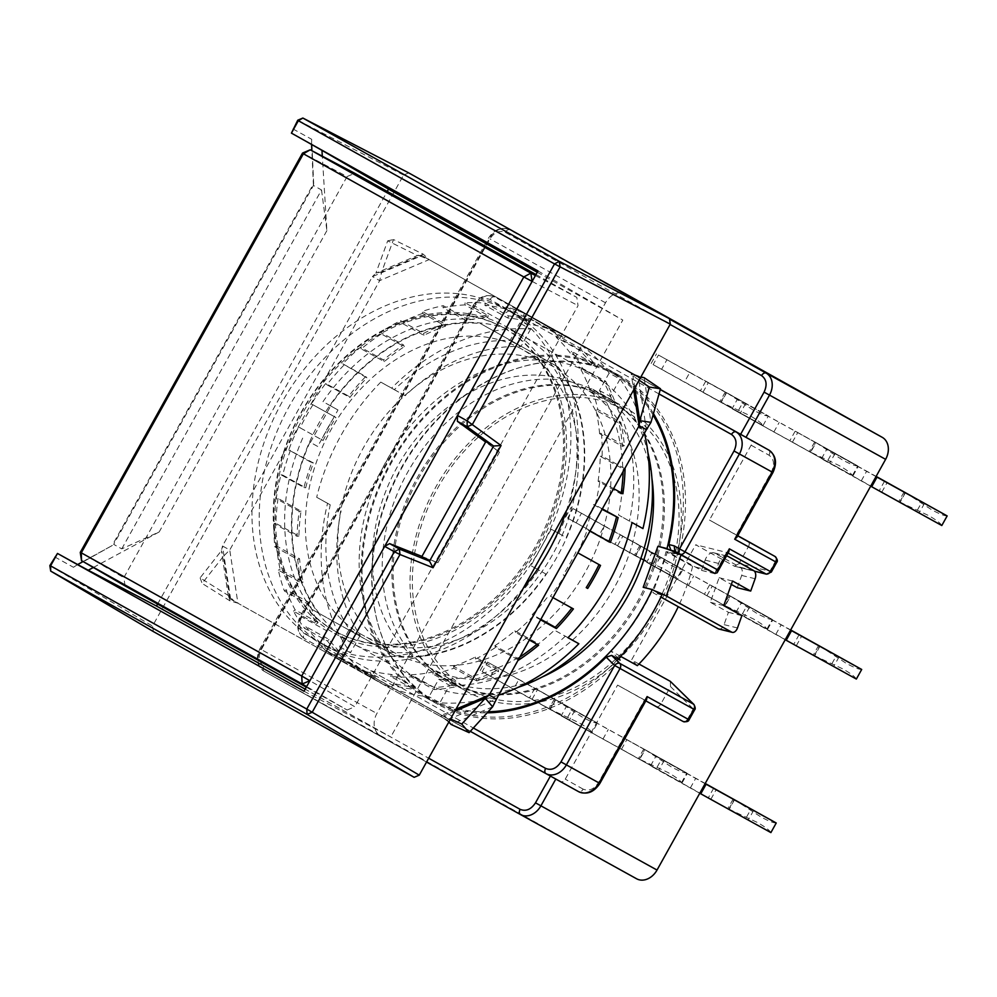 <?xml version="1.0" encoding="UTF-8"?>
<svg xmlns="http://www.w3.org/2000/svg" width="997" height="997" viewBox="0 0 997 997"><rect width="100%" height="100%" fill="white"/><g stroke="black" fill="none" stroke-linecap="round" stroke-linejoin="round"><path stroke-width="0.75" stroke-dasharray="4.99 3.74" d="M504.283 328.163A173.528 134.857 118.9 0 1 537.757 545.309A173.528 134.857 118.9 0 1 335.914 631.624A173.528 134.857 118.9 0 1 335.503 631.4A173.528 134.857 118.9 0 1 302.029 414.253A173.528 134.857 118.9 0 1 503.871 327.938A173.528 134.857 118.9 0 1 504.283 328.163M334.294 630.727A173.528 134.857 -61.1 0 0 334.705 630.964A173.528 134.857 -61.1 0 0 536.536 544.636A173.528 134.857 -61.1 0 0 503.074 327.49A173.528 134.857 -61.1 0 0 502.662 327.265A173.528 134.857 -61.1 0 0 300.82 413.581A173.528 134.857 -61.1 0 0 334.294 630.727M518.241 687.294A175.721 136.564 118.9 0 1 420.734 681.051A175.721 136.564 118.9 0 1 420.31 680.814A175.721 136.564 118.9 0 1 386.425 460.926A175.721 136.564 118.9 0 1 590.81 373.514A175.721 136.564 118.9 0 1 591.233 373.738A175.721 136.564 118.9 0 1 647.938 452.775M334.431 633.319A175.721 136.564 -61.1 0 0 334.842 633.556A175.721 136.564 -61.1 0 0 539.24 546.144A175.721 136.564 -61.1 0 0 505.354 326.243A175.721 136.564 -61.1 0 0 504.931 326.007A175.721 136.564 -61.1 0 0 300.533 413.419A175.721 136.564 -61.1 0 0 334.431 633.319M523.313 588.218A191.1 148.503 118.9 0 1 326.193 646.343A191.1 148.503 118.9 0 1 325.745 646.081A191.1 148.503 118.9 0 1 288.881 406.95A191.1 148.503 118.9 0 1 511.162 311.887A191.1 148.503 118.9 0 1 511.611 312.136A191.1 148.503 118.9 0 1 566.296 510.987M318.492 642.068A191.1 148.503 -61.1 0 0 318.94 642.317A191.1 148.503 -61.1 0 0 541.221 547.266A191.1 148.503 -61.1 0 0 504.357 308.123A191.1 148.503 -61.1 0 0 503.909 307.874A191.1 148.503 -61.1 0 0 281.628 402.938A191.1 148.503 -61.1 0 0 318.492 642.068M428.062 666.906A159.794 124.189 -61.1 0 0 428.436 667.118A159.794 124.189 -61.1 0 0 614.314 587.619A159.794 124.189 -61.1 0 0 583.482 387.659A159.794 124.189 -61.1 0 0 583.108 387.447A159.794 124.189 -61.1 0 0 397.242 466.932A159.794 124.189 -61.1 0 0 428.062 666.906M623.412 409.73A159.794 124.189 118.9 0 1 654.231 609.703A159.794 124.189 118.9 0 1 468.353 689.189A159.794 124.189 118.9 0 1 467.979 688.977A159.794 124.189 118.9 0 1 437.16 489.016A159.794 124.189 118.9 0 1 623.025 409.518A159.794 124.189 118.9 0 1 623.412 409.73M153.388 631.575L152.541 626.066L403.586 175.048L408.695 172.88M49.85 565.598L152.541 626.066M292.906 128.912L311.662 139.281L313.669 183.485L112.138 545.571L73.442 567.281L54.698 556.899M403.586 175.048L297.754 120.213M77.616 564.576L73.442 567.281M83.038 561.535L112.138 545.571M93.332 567.505L159.184 531.949L121.759 548.873L113.683 544.362L313.444 185.467L313.669 183.485M313.432 185.479L311.849 150.672M311.575 144.565L311.662 139.281M321.944 150.073L291.423 133.137M87.998 570.384L79.199 565.461M121.759 548.873L321.52 189.978L313.444 185.467M321.52 189.978L326.891 230.619L322.318 156.193M485.826 441.659L499.422 452.177L485.614 442.032M421.955 556.413L437.895 562.719L421.731 556.812M304.048 691.257L390.762 736.982L305.207 689.164M537.981 270.947L622.801 320.074L390.762 736.982M437.895 562.719L499.422 452.177M326.891 230.619L159.184 531.949M157.588 604.082L387.247 191.449M537.258 272.256L622.801 320.074M125.099 585.924L123.827 577.662L347.093 176.544L302.527 153.064M80.259 552.413L123.827 577.662M306.303 687.195L347.118 710.014L306.64 686.584M347.118 710.014L354.795 706.748L309.893 680.752M535.975 274.561L576.789 297.38L578.048 305.63L354.795 706.748M347.093 176.544L354.77 173.291M532.161 281.416L578.048 305.63M535.426 275.546L576.789 297.38M651.938 478.498A162.536 126.32 -61.1 0 0 596.916 391.946A162.536 126.32 -61.1 0 0 596.53 391.734A162.536 126.32 -61.1 0 0 407.474 472.59A162.536 126.32 -61.1 0 0 438.817 675.991A162.536 126.32 -61.1 0 0 439.203 676.203A162.536 126.32 -61.1 0 0 542.156 677.013M448.5 681.35A162.536 126.32 118.9 0 1 417.145 477.937A162.536 126.32 118.9 0 1 606.213 397.08A162.536 126.32 118.9 0 1 606.6 397.292A162.536 126.32 118.9 0 1 637.955 600.705A162.536 126.32 118.9 0 1 448.887 681.562A162.536 126.32 118.9 0 1 448.5 681.35M618.115 658.98A186.701 145.101 118.9 0 1 437.185 702.698A186.701 145.101 118.9 0 1 436.748 702.461A186.701 145.101 118.9 0 1 400.732 468.814A186.701 145.101 118.9 0 1 617.903 375.944A186.701 145.101 118.9 0 1 618.352 376.181A186.701 145.101 118.9 0 1 676.676 553.896L669.548 549.958M488.131 711.758A186.701 145.101 118.9 0 1 427.514 697.352A186.701 145.101 118.9 0 1 427.065 697.102A186.701 145.101 118.9 0 1 391.061 463.468A186.701 145.101 118.9 0 1 608.232 370.585A186.701 145.101 118.9 0 1 608.668 370.834A186.701 145.101 118.9 0 1 653.06 414.964M466.646 691.382A162.536 126.32 118.9 0 1 435.29 487.969A162.536 126.32 118.9 0 1 624.359 407.112A162.536 126.32 118.9 0 1 624.745 407.337A162.536 126.32 118.9 0 1 656.088 610.737A162.536 126.32 118.9 0 1 467.032 691.594A162.536 126.32 118.9 0 1 466.646 691.382M449.709 682.01A162.536 126.32 118.9 0 1 418.354 478.61A162.536 126.32 118.9 0 1 607.422 397.753A162.536 126.32 118.9 0 1 607.809 397.965A162.536 126.32 118.9 0 1 639.164 601.365A162.536 126.32 118.9 0 1 450.096 682.222A162.536 126.32 118.9 0 1 449.709 682.01M653.459 413.581A187.797 145.948 -61.1 0 0 609.204 369.875A187.797 145.948 -61.1 0 0 608.756 369.625A187.797 145.948 -61.1 0 0 390.313 463.044A187.797 145.948 -61.1 0 0 426.542 698.062A187.797 145.948 -61.1 0 0 426.978 698.311A187.797 145.948 -61.1 0 0 487.159 712.83M737.269 587.732L741.681 575.431A6.593 4.063 103.9 0 0 740.26 567.268L714.849 553.223A10.979 6.767 103.9 0 0 713.815 552.812A10.979 6.767 103.9 0 0 705.128 560.127L701.452 570.384L668.8 552.313L678.733 554.781A187.797 145.948 -61.1 0 0 620.097 375.894A187.797 145.948 -61.1 0 0 619.648 375.645A187.797 145.948 -61.1 0 0 401.193 469.064A187.797 145.948 -61.1 0 0 437.421 704.081A187.797 145.948 -61.1 0 0 437.87 704.331A187.797 145.948 -61.1 0 0 620.109 660.089M652.35 565.112L614.962 544.337L652.35 565.112L657.696 555.516L660.263 556.924L620.308 534.741L657.696 555.516M831.162 665.049L793.774 644.274L831.162 665.049L836.495 655.453M741.756 615.087L704.368 594.312L741.756 615.087L747.102 605.491L749.669 606.899L709.702 584.716L747.102 605.491M566.894 718.65L529.507 697.875L566.894 718.65L572.241 709.054L574.808 710.462L534.841 688.279L572.241 709.054M745.706 818.587L708.306 797.824L745.706 818.587L751.04 808.991M656.3 768.625L618.913 747.85L656.3 768.625L661.634 759.029L664.214 760.437L624.247 738.254L661.634 759.029M737.817 411.574L700.417 390.799L737.817 411.574L743.151 401.978L745.731 403.386L705.764 381.203L743.151 401.978M916.617 511.511L879.229 490.736L916.617 511.511L921.963 501.915M827.211 461.549L789.823 440.774L827.211 461.549L832.557 451.953L835.137 453.361L795.17 431.178L832.557 451.953M573.001 508.57L641.258 546.244L667.043 563.143C674.782 567.443 680.054 569.561 682.87 569.511L604.294 526.055L598.948 535.651L567.667 518.166L573.001 508.57L604.294 526.055M641.158 546.194L635.824 555.79L663.84 568.901C671.554 573.238 676.116 576.64 677.524 579.107L598.948 535.651M861.67 669.448C858.866 669.498 853.582 667.379 845.842 663.08L820.057 646.193M856.336 679.044C854.915 676.577 850.354 673.174 842.639 668.837L814.723 655.789L856.348 679.057M819.97 646.143L814.723 655.789M730.564 596.169L756.449 613.118C764.176 617.405 769.46 619.536 772.276 619.473L651.976 552.699L730.564 596.169L725.23 605.765L753.234 618.875C760.948 623.212 765.509 626.615 766.93 629.07L646.629 562.296L651.976 552.699M487.545 662.108L555.79 699.782L581.575 716.681C589.314 720.981 594.598 723.099 597.402 723.049L518.839 679.593L513.492 689.189L482.199 671.704L487.545 662.108L518.839 679.593M555.703 699.732L550.369 709.328L578.372 722.439C586.086 726.776 590.648 730.178 592.068 732.645L513.492 689.189M776.214 822.986C773.398 823.036 768.126 820.917 760.387 816.618L734.602 799.731M770.868 832.582C769.46 830.115 764.898 826.712 757.184 822.375L729.256 809.327L770.893 832.595M734.515 799.681L729.256 809.327M645.109 749.707L670.981 766.656C678.72 770.943 683.992 773.074 686.808 773.011L566.52 706.237L645.109 749.707L639.762 759.303L667.778 772.413C675.492 776.75 680.054 780.153 681.474 782.608L561.174 715.834L566.52 706.237M658.456 355.032L726.713 392.706L752.498 409.605C760.237 413.905 765.509 416.023 768.326 415.973L689.75 372.517L684.416 382.113L653.122 364.628L658.456 355.032L689.75 372.517M726.626 392.656L721.28 402.252L749.295 415.363C757.01 419.7 761.571 423.102 762.979 425.569L684.416 382.113M947.138 515.91C944.321 515.96 939.037 513.841 931.31 509.542L905.513 492.655M941.791 525.506C940.383 523.039 935.809 519.636 928.095 515.299L900.179 502.251L941.804 525.519M905.426 492.605L900.179 502.251M816.02 442.631L841.904 459.58C849.643 463.867 854.915 465.998 857.732 465.935L737.431 399.161L816.02 442.631L810.686 452.227L838.701 465.337C846.416 469.674 850.977 473.077 852.385 475.532L732.097 408.758L737.431 399.161M676.676 553.896L667.591 551.653L652.885 592.654L660.924 597.103M661.971 594.91L652.885 592.654M654.842 590.959A17.572 2.256 -160.3 0 0 643.202 587.308M718.825 629.032A6.593 4.063 103.9 0 0 724.034 624.633L728.446 612.332L710.3 602.3L719.124 577.699L731.337 584.441M708.842 570.359L692.641 566.346L666.033 551.64L668.8 552.313L667.591 551.653M678.733 554.781L671.006 550.506M714.986 573.462L718.563 563.455A10.979 6.767 -76.1 0 1 726.464 556.014M728.446 612.332L741.88 615.66M714.886 573.699L701.452 570.384M714.849 553.223L728.296 556.55M740.26 567.268L753.695 570.596M754.393 571.131L734.403 566.184L695.694 544.786L727.262 552.575L728.857 551.715M719.124 577.699L732.558 581.014M723.747 605.628L710.3 602.3M674.819 551.216L709.802 570.596M620.608 656.35L610.775 650.916A171.322 133.149 -61.1 0 0 666.033 551.64M692.641 566.346A171.322 133.149 118.9 0 1 678.259 606.687M737.768 535.713L709.453 520.048L751.115 445.198A4.387 2.767 119.2 0 0 750.853 440.026M748.174 541.458A4.387 2.767 -60.8 0 1 748.448 546.63L775.267 561.623L769.908 571.256L739.001 563.604L748.448 546.63M739.001 563.604L734.403 566.184L754.467 571.219M638.952 664.014L631.6 659.939L695.694 544.786M670.308 681.35L670.532 686.609L660.849 704.007A4.387 2.767 -60.8 0 1 656.3 706.512L617.592 685.101L644.423 700.106L646.617 699.47M644.423 700.106L645.832 700.879L644.411 700.093L598.474 782.62C594.075 789.25 588.965 791.419 583.133 789.138A4.387 2.767 119.2 0 1 578.572 791.643L560.688 781.648A4.387 2.767 119.2 0 0 565.249 779.143L617.592 685.101M560.688 781.648L329.92 652.711A17.572 13.659 118.9 0 1 326.555 630.69L499.609 319.775A17.572 13.659 118.9 0 1 520.023 311.064A17.572 13.659 118.9 0 1 520.073 311.089L660.301 389.466M637.382 665.635L631.6 659.939M726.601 552.425L714.911 573.425L709.901 570.62M618.539 658.543L610.775 650.916M751.115 445.198L768.999 455.193C773.996 458.894 774.831 464.403 771.528 471.706L736.284 535.04L709.453 520.048M736.035 612.27L741.382 602.674L772.675 620.159L767.329 629.755L736.035 612.27L814.624 655.739M688.354 585.625L693.7 576.029M650.58 765.808L655.926 756.212L687.207 773.697L681.873 783.293L650.58 765.808L729.168 809.277M602.898 739.163L608.245 729.567M821.491 458.732L826.837 449.136L858.13 466.621L852.784 476.217L821.491 458.732L900.092 502.201M773.809 432.087L779.156 422.491M636.56 878.756L380.268 735.512A17.572 13.659 118.9 0 1 376.891 713.491L605.491 302.776A17.572 13.659 118.9 0 1 625.879 294.04M670.096 324.486L505.28 232.363C499.509 230.045 494.387 232.226 489.926 238.881L261.326 649.595C258.011 656.836 258.859 662.332 263.856 666.108L428.685 758.231M737.705 535.825L736.284 535.04L736.908 537.258M635.912 555.84L677.524 579.107L682.883 569.524L641.258 546.244M567.667 518.166L576.129 522.839L581.475 513.243M576.129 522.839L635.824 555.79M790.571 630.116L772.675 620.159M741.382 602.674L790.671 629.942M785.237 639.713L767.329 629.755M775.791 634.441L781.137 624.845M730.651 596.218L772.276 619.473M725.317 605.815L766.93 629.07M646.629 562.296L725.23 605.765M555.79 699.782L597.402 723.049M482.199 671.704L490.674 676.377L496.008 666.781M550.456 709.378L592.068 732.645L597.427 723.062M490.674 676.377L550.369 709.328M705.116 783.654L687.207 773.697M655.926 756.212L705.215 783.48M699.769 793.251L681.873 783.293M690.335 787.979L695.682 778.383M645.196 749.756L686.808 773.011M639.85 759.353L681.474 782.608M561.174 715.834L639.762 759.303M763.004 425.569L768.338 415.973L726.713 392.706M653.122 364.628L661.584 369.301L666.931 359.705M721.367 402.302L762.979 425.569M661.584 369.301L721.28 402.252M876.027 476.578L858.13 466.621M826.837 449.136L876.139 476.404M870.693 486.175L852.784 476.217M861.258 480.903L866.592 471.307M816.119 442.68L857.732 465.935M810.773 452.277L852.385 475.532M732.097 408.758L810.686 452.227M659.029 393.952L490.113 299.536C484.343 297.231 479.221 299.399 474.759 306.054L301.705 616.969C298.39 624.209 299.237 629.705 304.235 633.481L473.338 727.997M565.698 517.019L571.044 507.423M766.942 629.082L772.289 619.486M480.242 670.557L485.576 660.961M681.487 782.62L686.833 773.024M651.153 363.481L656.5 353.873M852.41 475.544L857.744 465.948M523.537 336.301A175.721 136.564 -61.1 0 0 318.878 423.214A175.721 136.564 -61.1 0 0 352.626 643.377A175.721 136.564 -61.1 0 0 557.286 556.463A175.721 136.564 -61.1 0 0 523.537 336.301M362.335 634.952A163.645 127.167 118.9 0 1 330.78 430.168A163.645 127.167 118.9 0 1 521.119 348.763A163.645 127.167 118.9 0 1 521.506 348.987A163.645 127.167 118.9 0 1 553.073 553.759A163.645 127.167 118.9 0 1 362.734 635.164A163.645 127.167 118.9 0 1 362.335 634.952M394.787 652.898A163.645 127.167 118.9 0 1 363.22 448.114A163.645 127.167 118.9 0 1 553.572 366.709A163.645 127.167 118.9 0 1 553.958 366.933A163.645 127.167 118.9 0 1 585.513 571.705A163.645 127.167 118.9 0 1 395.173 653.11A163.645 127.167 118.9 0 1 394.787 652.898M498.674 695.121A196.583 152.778 118.9 0 1 439.889 702.748L428.997 696.729A196.583 152.778 118.9 0 1 379.234 681.948A196.583 152.778 118.9 0 1 378.76 681.686A196.583 152.778 118.9 0 1 339.591 646.766L349.299 629.331A177.915 138.271 118.9 0 1 330.219 504.831L316.685 497.266A196.583 152.778 118.9 0 1 380.779 382.113L394.301 389.677A177.915 138.271 118.9 0 1 510.04 340.525L519.749 323.09A196.583 152.778 118.9 0 1 569.511 337.883A196.583 152.778 118.9 0 1 569.972 338.145A196.583 152.778 118.9 0 1 609.155 373.065L620.034 379.084A196.583 152.778 118.9 0 1 644.448 433.209M624.745 468.615L602.088 456.09A196.583 152.778 -61.1 0 0 601.415 432.922L624.396 445.634A196.583 152.778 -61.1 0 0 620.819 422.279L597.826 409.568A196.583 152.778 -61.1 0 0 591.757 388.693L614.75 401.405A196.583 152.778 -61.1 0 0 605.665 381.228L582.684 368.516A196.583 152.778 -61.1 0 0 571.642 351.355L594.623 364.067A196.583 152.778 -61.1 0 0 580.665 348.452L557.684 335.74A196.583 152.778 -61.1 0 0 542.418 323.452L565.399 336.163A196.583 152.778 -61.1 0 0 556.675 330.78A196.583 152.778 -61.1 0 0 556.201 330.518A196.583 152.778 -61.1 0 0 547.515 326.169L524.534 313.457A196.583 152.778 -61.1 0 0 506.077 306.889L529.058 319.601A196.583 152.778 -61.1 0 0 508.47 315.912L485.489 303.2A196.583 152.778 -61.1 0 0 465.113 302.801L488.094 315.513A196.583 152.778 -61.1 0 0 466.197 318.379L443.216 305.668A196.583 152.778 -61.1 0 0 422.304 311.463L445.285 324.162A196.583 152.778 -61.1 0 0 423.575 333.384L400.595 320.673A196.583 152.778 -61.1 0 0 380.567 332.263L403.548 344.974A196.583 152.778 -61.1 0 0 383.509 359.929L360.528 347.218A196.583 152.778 -61.1 0 0 342.756 363.818L365.737 376.53A196.583 152.778 -61.1 0 0 348.726 396.183L325.745 383.484A196.583 152.778 -61.1 0 0 311.438 403.959L334.419 416.671A196.583 152.778 -61.1 0 0 321.595 439.702L298.614 426.99A196.583 152.778 -61.1 0 0 288.744 449.946L311.725 462.658A196.583 152.778 -61.1 0 0 303.973 487.496L280.992 474.784A196.583 152.778 -61.1 0 0 276.231 498.662L299.212 511.361A196.583 152.778 -61.1 0 0 297.056 536.311L274.075 523.599A196.583 152.778 -61.1 0 0 274.748 546.767L297.742 559.479A196.583 152.778 -61.1 0 0 301.318 582.834L278.337 570.122A196.583 152.778 -61.1 0 0 284.407 590.997L307.388 603.708A196.583 152.778 -61.1 0 0 316.46 623.873L293.479 611.161A196.583 152.778 -61.1 0 0 304.521 628.334L327.515 641.046A196.583 152.778 -61.1 0 0 341.46 656.662L318.479 643.95A196.583 152.778 -61.1 0 0 333.746 656.225L356.739 668.937A196.583 152.778 -61.1 0 0 365.463 674.321A196.583 152.778 -61.1 0 0 365.924 674.583A196.583 152.778 -61.1 0 0 374.61 678.932L351.629 666.22A196.583 152.778 -61.1 0 0 370.086 672.788L393.067 685.5A196.583 152.778 -61.1 0 0 413.655 689.189L390.674 676.477A196.583 152.778 -61.1 0 0 411.051 676.876L434.031 689.588A196.583 152.778 -61.1 0 0 455.928 686.734L432.947 674.022A196.583 152.778 -61.1 0 0 453.859 668.227L476.853 680.939A196.583 152.778 -61.1 0 0 498.55 671.716L475.569 659.005A196.583 152.778 -61.1 0 0 495.596 647.414L518.253 659.939M602.338 508.869L595.172 504.906A196.583 152.778 -61.1 0 0 599.932 481.028L613.616 488.605M577.849 552.861L577.55 552.699A196.583 152.778 -61.1 0 0 587.42 529.743L589.95 531.139M564.738 575.73L563.243 574.895L564.738 575.73A196.583 152.778 -61.1 0 1 550.419 596.206L573.412 608.918M552.949 597.602L550.419 596.206M529.332 640.037L515.636 632.472A196.583 152.778 -61.1 0 0 533.42 615.872L540.586 619.835M375.682 677.013A194.39 151.07 118.9 0 1 366.983 672.663A194.39 151.07 118.9 0 1 366.522 672.402A194.39 151.07 118.9 0 1 357.798 667.018L334.818 654.306A194.39 151.07 -61.1 0 0 343.541 659.69A194.39 151.07 -61.1 0 0 344.002 659.952A194.39 151.07 -61.1 0 0 352.701 664.301L375.682 677.013L374.61 678.932M319.152 613.354A175.173 136.128 118.9 0 1 309.942 442.132L317.669 446.444L337.971 409.979L330.244 405.667A175.173 136.128 118.9 0 1 480.454 323.551L557.011 366.335A175.173 136.128 118.9 0 1 566.221 537.557L558.494 533.233L538.193 569.698L545.92 574.023A175.173 136.128 118.9 0 1 395.709 656.138L311.899 609.341L395.709 656.138M317.669 446.444L309.942 442.132M302.689 438.119A175.173 136.128 -61.1 0 0 311.899 609.341M388.444 652.125A175.173 136.128 -61.1 0 0 538.667 570.01L545.92 574.023M538.193 569.698L530.94 565.685L538.667 570.01M558.494 533.233L551.241 529.22L530.94 565.685M551.241 529.22L566.221 537.557M558.956 533.545A175.173 136.128 -61.1 0 0 549.746 362.322L557.011 366.335M549.746 362.322L480.454 323.551M473.201 319.538A175.173 136.128 -61.1 0 0 322.991 401.654L330.244 405.667M337.971 409.979L322.991 401.654M310.416 442.431L330.705 405.966M567.966 637.719L554.432 630.154A177.915 138.271 118.9 0 1 438.705 679.293L428.997 696.729M609.155 373.065L599.446 390.5A177.915 138.271 118.9 0 1 618.526 515L632.061 522.565M425.445 257.6L421.868 255.606L372.429 276.605L222.493 545.982L229.759 549.995L379.683 280.618L372.429 276.605L375.894 273.153L381.714 271.857L393.516 239.542L423.264 254.223L429.121 259.619L638.254 376.517L421.868 255.606L417.431 255.519L387.696 240.838L375.894 273.153L417.431 255.519L423.264 254.223L381.714 271.857L379.683 280.618L429.121 259.619L418.678 255.544M455.99 709.166L439.789 716.045L447.042 720.058L230.643 599.16L439.789 716.045L443.752 715.883L450.532 718.974M568.016 637.669L554.432 630.154M380.779 382.113L391.659 388.132A196.583 152.778 118.9 0 1 530.628 329.11L519.749 323.09M339.591 646.766L350.483 652.786A196.583 152.778 118.9 0 1 327.564 503.286L316.685 497.266M642.953 528.584L618.526 515M599.446 390.5L610.338 396.519A177.915 138.271 118.9 0 1 629.419 521.02M620.034 379.084L610.338 396.519M530.628 329.11L520.933 346.545L510.04 340.525M394.301 389.677L405.193 395.697A177.915 138.271 118.9 0 1 520.933 346.545M405.193 395.697L391.659 388.132M330.219 504.831L327.564 503.286M349.299 629.331L360.179 635.351A177.915 138.271 118.9 0 1 341.099 510.85M360.179 635.351L350.483 652.786M438.705 679.293L449.585 685.325L439.889 702.748M565.324 636.173A177.915 138.271 118.9 0 1 449.585 685.325M639.114 380.156L632.958 375.969L631.001 372.504L633.668 389.939M200.123 577.836L202.117 583.419L223.39 556.338L221.396 550.743L228.238 595.433L230.643 599.16L222.493 545.982L221.396 550.743L200.123 577.836L228.238 595.433L234.32 601.179M577.55 552.699L600.53 565.411M312.921 404.794A194.39 151.07 -61.1 0 0 300.109 427.825L323.09 440.537A194.39 151.07 118.9 0 1 335.914 417.506L311.438 403.959M298.614 426.99L300.109 427.825M290.463 450.258A194.39 151.07 -61.1 0 0 282.712 475.083L305.693 487.795A194.39 151.07 118.9 0 1 313.444 462.969L288.744 449.946M280.992 474.784L282.712 475.083M278.063 498.413A194.39 151.07 -61.1 0 0 275.907 523.363L298.888 536.074A194.39 151.07 118.9 0 1 301.044 511.125L278.063 498.413L276.231 498.662M274.075 523.599L275.907 523.363M276.568 545.995A194.39 151.07 -61.1 0 0 280.145 569.349L303.125 582.061A194.39 151.07 118.9 0 1 299.549 558.706L276.568 545.995L274.748 546.767M278.337 570.122L280.145 569.349M286.077 589.75A194.39 151.07 -61.1 0 0 295.149 609.915L318.13 622.627A194.39 151.07 118.9 0 1 309.058 602.462L286.077 589.75L284.407 590.997M293.479 611.161L295.149 609.915M305.942 626.689A194.39 151.07 -61.1 0 0 319.9 642.305L342.881 655.017A194.39 151.07 118.9 0 1 328.935 639.401L305.942 626.689L304.521 628.334M318.479 643.95L319.9 642.305M334.818 654.306L333.746 656.225M351.629 666.22L352.701 664.301M370.734 670.719A194.39 151.07 -61.1 0 0 391.323 674.408L414.303 687.12A194.39 151.07 118.9 0 1 393.715 683.431L370.734 670.719L370.086 672.788M390.674 676.477L391.323 674.408M411.238 674.795A194.39 151.07 -61.1 0 0 433.134 671.941L456.115 684.652A194.39 151.07 118.9 0 1 434.218 687.506L411.238 674.795L411.051 676.876M432.947 674.022L433.134 671.941M453.56 666.283A194.39 151.07 -61.1 0 0 475.27 657.06L498.251 669.772A194.39 151.07 118.9 0 1 476.554 678.982L453.56 666.283L453.859 668.227M475.569 659.005L475.27 657.06M519.836 657.11A194.39 151.07 118.9 0 1 517.829 658.444L494.836 645.732L495.596 647.414M494.836 645.732A194.39 151.07 -61.1 0 0 514.888 630.777L537.869 643.489L538.629 645.184M515.636 632.472L514.888 630.777M540.86 619.324L532.248 614.563L533.42 615.872M532.248 614.563A194.39 151.07 -61.1 0 0 549.26 594.897M576.054 551.864A194.39 151.07 118.9 0 1 563.243 574.895M608.88 541.608A194.39 151.07 118.9 0 1 608.681 542.144L587.42 529.743M585.7 529.432A194.39 151.07 -61.1 0 0 593.452 504.594L602.063 509.355M595.172 504.906L593.452 504.594M621.256 492.817A194.39 151.07 118.9 0 1 621.081 493.976L598.1 481.264L599.932 481.028M598.1 481.264A194.39 151.07 -61.1 0 0 600.269 456.327L623.25 469.039L624.608 468.852M602.088 456.09L600.269 456.327M599.596 433.683A194.39 151.07 -61.1 0 0 596.019 410.34L619 423.052A194.39 151.07 118.9 0 1 622.577 446.394L599.596 433.683L601.415 432.922M597.826 409.568L596.019 410.34M590.087 389.939A194.39 151.07 -61.1 0 0 581.014 369.762L603.995 382.474A194.39 151.07 118.9 0 1 613.068 402.651L590.087 389.939L591.757 388.693M582.684 368.516L581.014 369.762M570.222 353A194.39 151.07 -61.1 0 0 556.264 337.385L579.245 350.097A194.39 151.07 118.9 0 1 593.203 365.7L570.222 353L571.642 351.355M557.684 335.74L556.264 337.385M541.346 325.383A194.39 151.07 -61.1 0 0 532.161 319.738A194.39 151.07 -61.1 0 0 523.462 315.388L546.443 328.1A194.39 151.07 118.9 0 1 555.142 332.45A194.39 151.07 118.9 0 1 564.327 338.083L541.346 325.383L542.418 323.452M524.534 313.457L523.462 315.388M505.429 308.97A194.39 151.07 -61.1 0 0 484.841 305.281L507.822 317.993A194.39 151.07 118.9 0 1 528.41 321.682L505.429 308.97L506.077 306.889M485.489 303.2L484.841 305.281M464.926 304.883A194.39 151.07 -61.1 0 0 443.042 307.749L466.023 320.461A194.39 151.07 118.9 0 1 487.919 317.594L464.926 304.883L465.113 302.801M443.216 305.668L443.042 307.749M422.603 313.407A194.39 151.07 -61.1 0 0 400.894 322.629L423.875 335.341A194.39 151.07 118.9 0 1 445.584 326.119L422.603 313.407L422.304 311.463M400.595 320.673L400.894 322.629M381.328 333.958A194.39 151.07 -61.1 0 0 361.288 348.9L384.269 361.612A194.39 151.07 118.9 0 1 404.308 346.669L381.328 333.958L380.567 332.263M360.528 347.218L361.288 348.9M343.915 365.126A194.39 151.07 -61.1 0 0 326.904 384.78L349.885 397.491A194.39 151.07 118.9 0 1 366.896 377.838L342.756 363.818M325.745 383.484L326.904 384.78M537.869 643.489A194.39 151.07 118.9 0 1 536.959 644.249M517.829 658.444L518.39 659.702M498.251 669.772L498.55 671.716M476.554 678.982L476.853 680.939M456.115 684.652L455.928 686.734M434.218 687.506L434.031 689.588M414.303 687.12L413.655 689.189M393.715 683.431L393.067 685.5M357.798 667.018L356.739 668.937M342.881 655.017L341.46 656.662M328.935 639.401L327.515 641.046M318.13 622.627L316.46 623.873M309.058 602.462L307.388 603.708M303.125 582.061L301.318 582.834M299.549 558.706L297.742 559.479M298.888 536.074L297.056 536.311M301.044 511.125L299.212 511.361M305.693 487.795L303.973 487.496M313.444 462.969L311.725 462.658M323.09 440.537L321.595 439.702M335.914 417.506L334.419 416.671M349.885 397.491L348.726 396.183M366.896 377.838L365.737 376.53M384.269 361.612L383.509 359.929M404.308 346.669L403.548 344.974M423.875 335.341L423.575 333.384M445.584 326.119L445.285 324.162M466.023 320.461L466.197 318.379M487.919 317.594L488.094 315.513M507.822 317.993L508.47 315.912M528.41 321.682L529.058 319.601M546.443 328.1L547.515 326.169M564.327 338.083L565.399 336.163M579.245 350.097L580.665 348.452M593.203 365.7L594.623 364.067M603.995 382.474L605.665 381.228M613.068 402.651L614.75 401.405M619 423.052L620.819 422.279M622.577 446.394L624.396 445.634M623.25 469.039A194.39 151.07 118.9 0 1 623.162 471.456M621.081 493.976L622.913 493.739M608.681 542.144L610.401 542.443M228.238 595.433L230.232 601.017L223.39 556.338L229.759 549.995L237.909 603.173L230.232 601.017L202.117 583.419M646.405 429.695L638.254 376.517L644.112 377.664L650.966 422.354M634.79 387.933L632.958 375.969L640.784 377.153M454.869 711.173L443.752 715.883L448.899 721.903M492.63 706.823L451.093 724.458L447.042 720.058L496.481 699.071M387.696 240.838L393.516 239.542M737.481 627.96L724.034 624.633M718.563 563.455L705.128 560.127M727.262 552.575L728.122 553.048M741.681 575.431L755.115 578.746M766.431 574.172A4.387 2.704 103.9 0 0 769.908 571.256L771.329 572.054M768.999 455.193A4.387 2.767 119.2 0 0 768.724 450.021M689.089 719.797L687.681 718.999A4.387 2.767 119.2 0 1 683.119 721.504L656.3 706.512M583.133 789.138L565.249 779.143M670.532 686.609L693.276 708.942A4.387 2.704 134.5 0 0 693.937 704.468M669.535 319.115L509.791 229.833A17.572 13.659 -61.1 0 0 489.365 238.557L260.765 649.271L376.891 713.491M772.949 472.503L771.528 471.706M776.688 562.42L775.267 561.623A4.387 2.767 119.2 0 0 775.03 556.476M694.697 709.739L693.276 708.942L687.681 718.999L660.849 704.007M598.474 782.62L599.895 783.418M380.268 735.512L264.143 671.28L426.554 762.057L264.13 671.28A4.387 2.767 -60.8 0 1 264.13 671.28A4.387 2.767 -60.8 0 1 263.856 666.108M605.491 302.776L489.926 238.881M505.28 232.363A4.387 2.767 -60.8 0 1 509.828 229.858A17.572 13.659 -61.1 0 0 509.791 229.833C501.541 226.456 494.45 229.21 488.505 238.084L259.905 648.798L260.765 649.271A17.572 13.659 -61.1 0 0 264.143 671.28C256.902 666.046 255.494 658.543 259.905 648.798L261.326 649.595M329.92 652.711L470.31 731.324L304.521 638.653A4.387 2.767 -60.8 0 1 304.235 633.481M660.263 389.59L520.073 311.089M499.609 319.775L474.198 305.73L301.144 616.645L326.555 630.69M635.413 555.753L640.759 546.157M617.542 545.758L622.876 536.162M639.812 545.521L634.478 555.117M814.225 655.69L819.571 646.093M796.341 645.695L801.663 636.123M818.574 645.545L813.278 655.054M724.819 605.715L730.165 596.119M706.935 595.72L712.282 586.124M729.218 595.496L723.872 605.092M549.958 709.291L555.304 699.695M532.074 699.296L537.42 689.7M554.357 699.059L549.011 708.655M728.77 809.228L734.104 799.631M710.886 799.233L716.207 789.661M733.119 799.083L727.822 808.592M639.364 759.253L644.71 749.657M621.48 749.258L626.826 739.662M643.763 749.034L638.416 758.63M720.881 402.202L726.215 392.606M702.997 392.22L708.331 382.624M725.268 391.983L719.934 401.579M899.68 502.152L905.027 492.555M881.797 492.157L887.131 482.585M904.03 492.007L898.733 501.516M810.274 452.177L815.621 442.581M792.403 442.182L797.737 432.586M814.674 441.958L809.34 451.554M301.705 616.969L301.144 616.645A17.572 13.659 -61.1 0 0 304.521 638.653C297.28 633.419 295.872 625.917 300.284 616.171L473.338 305.256L474.759 306.054M474.198 305.73L473.338 305.256C479.283 296.383 486.374 293.629 494.624 297.006A17.572 13.659 -61.1 0 0 474.198 305.73M490.113 299.536A4.387 2.767 -60.8 0 1 494.662 297.031A17.572 13.659 -61.1 0 0 494.624 297.006L520.023 311.064M335.914 631.624L334.705 630.964M420.734 681.051L334.842 633.556M326.193 646.343L318.94 642.317M428.436 667.118L468.353 689.189M503.871 327.938L502.662 327.265M590.81 373.514L504.931 326.007M511.162 311.887L503.909 307.874M583.108 387.447L623.025 409.518M606.213 397.08L596.53 391.734M617.903 375.944L608.232 370.585M607.422 397.753L624.359 407.112M619.648 375.645L608.756 369.625M437.87 704.331L426.978 698.311M660.263 556.924L654.929 566.52M839.075 656.873L833.729 666.47M749.669 606.899L744.335 616.495M574.808 710.462L569.474 720.058M753.62 810.411L748.273 820.008M664.214 760.437L658.867 770.033M745.731 403.386L740.385 412.982M924.531 503.335L919.197 512.932M835.137 453.361L829.791 462.957M448.887 681.562L439.203 676.203M437.185 702.698L427.514 697.352M726.501 555.952L713.815 552.812M450.096 682.222L467.032 691.594M620.308 534.741L614.962 544.337M799.108 634.678L793.774 644.274M709.702 584.716L704.368 594.312M534.841 688.279L529.507 697.875M713.653 788.228L708.306 797.824M624.247 738.254L618.913 747.85M705.764 381.203L700.417 390.799M884.563 481.14L879.229 490.736M795.17 431.178L789.823 440.774M553.572 366.709L521.119 348.763M379.234 681.948L365.924 674.583M395.173 653.11L362.734 635.164M569.511 337.883L556.201 330.518M634.665 374.536L640.884 376.966M448.8 722.077L443.378 718.027M366.983 672.663L344.002 659.952M555.142 332.45L532.161 319.738"/><path stroke-width="1.5" d="M647.938 452.775A175.721 136.564 118.9 0 1 518.241 687.294M566.296 510.987A191.1 148.503 118.9 0 1 523.313 588.218M49.85 565.598L50.585 565.86L57.49 553.447L49.85 565.598L50.697 571.107L307.076 714.413L306.764 709.054L50.585 565.86L50.697 571.107L153.388 631.575L414.141 777.324L419.263 775.143L670.296 324.125L669.461 318.616L408.695 172.88L302.864 118.045L297.754 120.213L291.423 133.137L298.34 120.724L297.754 120.213M419.263 775.143L312.198 712.244L307.076 714.413L414.141 777.324M669.461 318.616L559.255 261.339L302.864 118.045L298.34 120.724L554.531 263.918L559.255 261.339L560.102 266.847L670.296 324.125M472.304 424.585L560.102 266.847L554.531 263.918L467.157 420.884L501.067 445.522L493.615 446.008L429.52 561.161L421.731 556.812L485.826 441.659L493.602 446.008L467.169 426.766L472.304 424.585M433.034 567.754L429.52 561.161L399.386 549.073L399.984 554.506L394.326 551.74L306.764 709.054L312.198 712.244L399.984 554.506L433.034 567.754L501.067 445.522M57.477 553.447L77.616 564.576L83.038 561.535M311.849 150.672L311.575 144.565M384.692 546.356L389.603 543.614L399.386 549.073L394.326 551.74L384.692 546.356L304.048 691.257L57.49 553.447M79.199 565.461L77.616 564.576M305.207 689.164L156.492 606.039L88.247 570.247L93.332 567.505M322.318 156.193L321.956 150.348L388.531 189.131L537.258 272.256M485.614 442.032L457.399 421.307L457.523 415.5L537.981 270.947L291.436 133.137M457.523 415.5L467.157 420.884L467.169 426.766L457.399 421.307M389.603 543.614L421.955 556.413M156.492 606.039L157.588 604.082M387.247 191.449L388.531 189.131M80.259 552.413L302.527 153.064L303.4 153.762L81.293 552.824L80.259 552.413L81.53 560.663L81.293 552.824L301.705 676.016L302.166 683.992L81.53 560.663L125.099 585.924L306.303 687.195M306.64 686.584L302.166 683.992L309.843 680.727L301.705 676.016L523.824 276.954L532.161 281.416M309.893 680.752L532.111 281.378L530.84 273.128L535.426 275.546M302.527 153.064L310.204 149.812L354.77 173.291L535.975 274.561M303.4 153.762L523.824 276.954L530.84 273.128L310.204 149.812L303.4 153.762M653.06 414.964A186.701 145.101 118.9 0 1 666.993 548.549L669.548 549.958A17.572 2.256 19.7 0 1 671.006 550.506L668.875 544.549A187.797 145.948 -61.1 0 0 653.459 413.581M487.159 712.83A187.797 145.948 -61.1 0 0 606.201 657.16L611.647 655.403L620.109 660.089L618.539 658.543M836.495 655.453L799.108 634.678L836.495 655.453M751.04 808.991L713.653 788.228L751.04 808.991M921.963 501.915L884.563 481.14L921.963 501.915M861.695 669.461L791.568 630.677L786.222 640.273L856.348 679.057L861.695 669.461L790.671 629.942M776.227 822.999L706.113 784.215L700.766 793.811L770.893 832.595L776.227 822.999L705.215 783.48M947.15 515.923L877.024 477.139L871.69 486.735L941.804 525.519L947.15 515.923L876.139 476.404M542.156 677.013A162.536 126.32 -61.1 0 0 651.938 478.498M666.993 548.549L657.908 546.294A17.572 2.256 19.7 0 1 669.548 549.958M657.908 546.294L643.202 587.308L652.287 589.551A186.701 145.101 118.9 0 1 488.131 711.758M726.464 556.014A10.979 6.767 -76.1 0 1 727.249 556.139A10.979 6.767 -76.1 0 1 728.296 556.55L753.695 570.596A6.593 4.063 -76.1 0 1 755.115 578.746L750.704 591.059L732.558 581.014L723.747 605.628L741.88 615.66L737.481 627.96A6.593 4.063 -76.1 0 1 732.259 632.347A6.593 4.063 -76.1 0 1 731.636 632.11L666.32 595.982A17.572 2.256 -160.3 0 0 654.842 590.959L661.971 594.91A186.701 145.101 118.9 0 1 618.115 658.98M709.802 570.596L681.026 554.968A17.572 2.256 -160.3 0 0 671.006 550.506M652.287 589.551L654.842 590.959M660.924 597.103L718.201 628.783A6.593 4.063 103.9 0 0 718.825 629.032L732.259 632.347M731.337 584.441L737.269 587.732L750.704 591.059M708.842 570.359L714.986 573.462M678.259 606.687A171.322 133.149 118.9 0 1 637.382 665.635L620.608 656.35M660.301 389.466L750.841 440.026A4.387 2.767 119.2 0 0 750.841 440.026L768.712 450.021A17.572 13.659 118.9 0 1 772.089 472.03L739.425 453.971L684.951 551.852L717.616 569.91L717.13 572.801L714.911 573.425L674.819 551.216L674.221 545.87L679.555 548.849A4.387 2.767 119.2 0 0 679.829 554.02L679.829 554.02A4.387 3.415 -61.1 0 0 679.842 554.033A4.387 3.415 -61.1 0 0 684.951 551.852L679.555 548.849L734.029 450.968C737.344 443.727 736.509 438.231 731.499 434.455L659.029 393.952M748.161 541.458L774.993 556.451L748.174 541.458A4.387 2.767 -60.8 0 1 748.174 541.458L737.768 535.713M670.308 681.35L693.563 704.194A4.387 2.704 134.5 0 1 693.937 704.468L670.308 681.35L638.952 664.014M745.993 437.347L769.497 395.124A17.572 13.659 -61.1 0 0 766.12 373.102L882.245 437.334A17.572 13.659 118.9 0 1 885.623 459.343L657.023 870.057A17.572 13.659 118.9 0 1 636.597 878.781A17.572 13.659 118.9 0 1 636.56 878.756L520.509 814.574A17.572 13.659 -61.1 0 0 540.897 805.838L555.803 779.056M717.13 572.801L728.857 551.715L729.343 548.836L770.469 571.58A4.387 3.415 118.9 0 1 766.02 574.01L754.393 571.131M714.924 573.425L674.819 551.216L670.258 550.095M625.879 294.04A17.572 13.659 118.9 0 1 625.917 294.065A17.572 13.659 118.9 0 1 625.954 294.078L882.245 437.334M428.685 758.231L520.147 809.352C525.918 811.658 531.04 809.489 535.501 802.834L550.406 776.065M772.949 472.503L736.908 537.258L734.702 539.203L772.089 472.03L772.949 472.503C777.373 462.758 775.965 455.255 768.724 450.021A4.387 2.767 119.2 0 0 768.712 450.021L660.263 389.59M689.089 719.797L688.242 719.323L693.837 709.278A4.387 3.415 118.9 0 0 693.563 704.194L619.773 663.391A4.387 2.704 134.5 0 0 614.651 665.46L620.047 668.464L566.383 764.886L599.895 783.418L646.617 699.47L647.103 696.579L688.242 719.323A4.387 3.415 118.9 0 1 683.132 721.504A4.387 3.415 118.9 0 1 683.119 721.504C686.621 722.065 688.615 721.492 689.089 719.797L694.697 709.739L620.047 668.464A4.387 3.415 -61.1 0 0 619.773 663.391L611.647 655.403M791.568 630.677L790.571 630.116M786.222 640.273L785.237 639.713M706.113 784.215L705.116 783.654M700.766 793.811L699.769 793.251M877.024 477.139L876.027 476.578M871.69 486.735L870.693 486.175M473.338 727.997L545.633 768.4C551.403 770.706 556.513 768.537 560.975 761.882L614.651 665.46L606.201 657.16M613.616 488.605L622.913 493.739A196.583 152.778 -61.1 0 0 625.069 468.802L624.745 468.615M589.95 531.139L610.401 542.443A196.583 152.778 -61.1 0 0 618.152 517.617L602.338 508.869M599.035 564.576A194.39 151.07 118.9 0 1 586.224 587.607L587.719 588.442A196.583 152.778 -61.1 0 0 600.53 565.411L577.849 552.861M540.586 619.835L556.401 628.571A196.583 152.778 -61.1 0 0 573.412 608.918L552.949 597.602M518.253 659.939L518.577 660.126A196.583 152.778 -61.1 0 0 538.629 645.184L529.332 640.037M644.448 433.209A196.583 152.778 118.9 0 1 642.953 528.584L632.061 522.565A196.583 152.778 118.9 0 1 567.966 637.719L578.858 643.738A196.583 152.778 118.9 0 1 498.674 695.121M633.668 389.939L639.152 425.682L646.405 429.695L496.481 699.071L489.215 695.059L639.152 425.682L639.8 420.659L649.334 387.073L639.114 380.156M578.858 643.738L568.016 637.669M450.532 718.974L461.761 724.071L485.302 698.249L489.215 695.059L455.99 709.166M586.224 587.607L587.719 588.442M571.879 608.07A194.39 151.07 118.9 0 1 555.229 627.275L556.401 628.571M555.229 627.275L540.86 619.324M536.959 644.249A194.39 151.07 118.9 0 1 519.836 657.11M623.162 471.456A194.39 151.07 118.9 0 1 621.256 492.817M602.063 509.355L618.152 517.617M616.433 517.306A194.39 151.07 118.9 0 1 608.88 541.608M640.884 376.966L644.112 377.664L660.5 388.768L650.966 422.354L646.405 429.695M640.784 377.153L644.112 377.664M634.79 387.933L639.8 420.659L650.966 422.354M496.481 699.071L492.63 706.823L469.101 732.645L451.093 724.458L448.8 722.077M454.869 711.173L485.302 698.249L492.63 706.823M448.899 721.903L451.093 724.458M649.334 387.073L660.5 388.768M461.761 724.071L469.101 732.645M67.123 558.831L88.247 570.247M301.069 138.521L321.956 150.348M681.026 554.968L666.32 595.982M718.201 628.783L731.636 632.11M728.122 553.048L766.02 574.01A4.387 2.704 103.9 0 0 766.431 574.172L754.467 571.219M657.023 870.057L535.501 802.834M740.597 434.343L764.101 392.12L885.623 459.343M717.616 569.91L729.343 548.836M668.875 544.549L674.221 545.87M775.03 556.476A4.387 2.767 119.2 0 0 774.993 556.451L737.705 535.825M645.832 700.879L683.119 721.504L645.832 700.879M520.147 809.352A4.387 2.767 119.2 0 0 520.422 814.524A17.572 13.659 -61.1 0 0 520.471 814.549L636.597 878.781M734.702 539.203L776.688 562.42C777.959 561.137 777.398 559.155 774.993 556.451L774.993 556.451A4.387 3.415 118.9 0 1 775.828 561.947L770.469 571.58L771.329 572.054L766.431 574.172M764.101 392.12C767.391 384.854 766.556 379.358 761.571 375.607A4.387 2.767 119.2 0 1 766.12 373.102L669.535 319.115M587.108 272.605L625.954 294.078L587.096 272.592M761.571 375.607L670.096 324.486M599.895 783.418C593.963 792.291 586.859 795.045 578.609 791.668A17.572 13.659 118.9 0 0 599.035 782.944L647.103 696.579M545.633 768.4A4.387 2.767 119.2 0 0 545.907 773.572L470.31 731.324L545.895 773.572A17.572 13.659 -61.1 0 0 545.957 773.597L578.609 791.668A17.572 13.659 118.9 0 1 578.572 791.643L545.995 773.622A17.572 13.659 -61.1 0 0 566.383 764.886L560.975 761.882M520.422 814.524L426.554 762.057L520.422 814.524A4.387 2.767 119.2 0 0 520.434 814.537L520.471 814.549M734.029 450.968L739.425 453.971A17.572 13.659 -61.1 0 0 736.06 431.95A4.387 2.767 119.2 0 0 731.499 434.455M727.249 556.139L726.501 555.952M750.841 440.026L768.724 450.021M776.688 562.42L771.329 572.054M693.937 704.468C695.333 707.272 695.582 709.029 694.697 709.739"/></g></svg>
